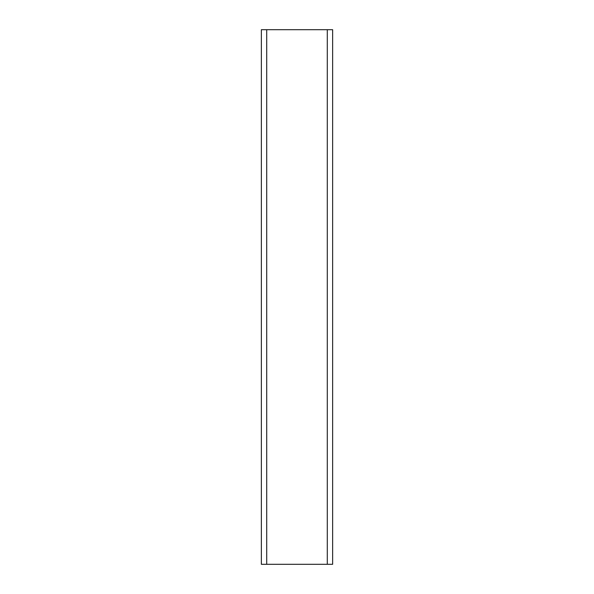 <?xml version="1.0" encoding="UTF-8"?>
<svg xmlns="http://www.w3.org/2000/svg" width="594" height="594" viewBox="0 0 594 594"><rect width="100%" height="100%" fill="white"/><g stroke="black" fill="none" stroke-linecap="round" stroke-linejoin="round"><path stroke-width="0.89" d="M327.294 564.3L261.36 564.3L261.36 29.7L332.64 29.7L332.64 564.3L327.294 564.3L327.294 29.7M266.706 564.3L266.706 29.7"/></g></svg>
